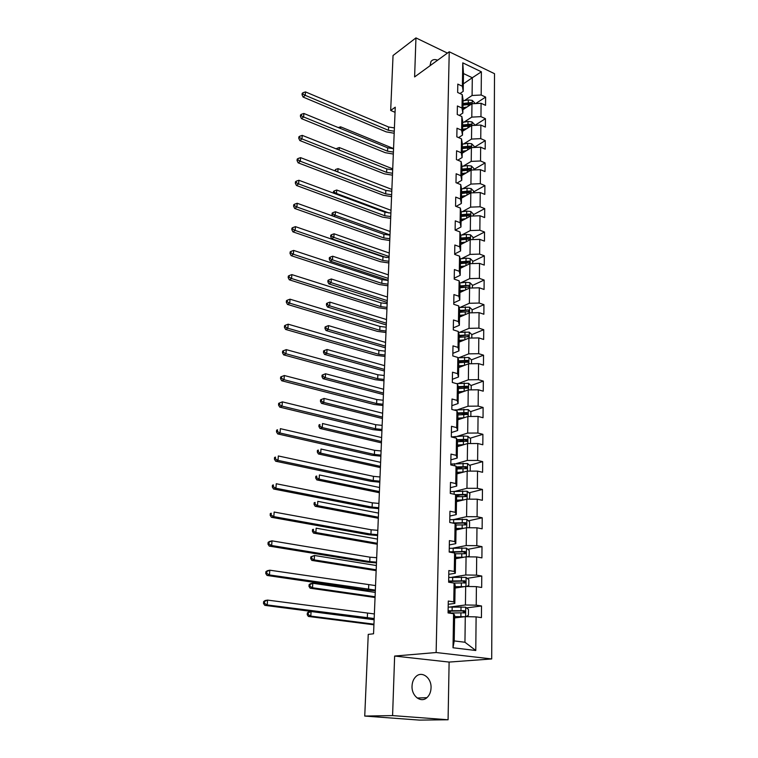 <?xml version="1.0" encoding="UTF-8"?>
<svg xmlns="http://www.w3.org/2000/svg" width="758" height="758" viewBox="0 0 758 758"><rect width="100%" height="100%" fill="white"/><g stroke="black" fill="none" stroke-linecap="round" stroke-linejoin="round"><path stroke-width="1.14" d="M437.631 60.204C434.704 59.029 432.477 59.494 430.942 61.587L429.994 65.757M412.039 686.075C411.433 695.986 420.946 703.339 426.915 697.673C429.492 695.313 430.876 692.045 431.046 687.857C431.596 677.946 422.045 670.622 416.038 676.468C413.565 678.789 412.238 681.992 412.039 686.075M491.696 658.948L494.51 73.687L449.238 51.771L436.134 652.524L491.696 658.948L449.115 662.075L394.634 656.049L392.587 715.59L448.082 719.768L449.115 662.075M448.082 719.768L419.43 720.1L364.74 716.064L392.587 715.59M463.318 83.873L472.31 77.742L463.489 73.554L463.195 91.377L462.38 86.241L457.804 84.1L457.642 92.467L462.238 94.589L462.01 108.062L457.396 105.968L457.245 114.477L461.868 116.552L461.641 130.243L456.989 128.197L456.828 136.838L461.499 138.866L461.271 152.784L456.572 150.785L456.411 159.578L461.12 161.558L460.883 175.704L456.155 173.753L455.984 182.687L460.741 184.62L460.494 199.003L455.719 197.108L455.558 206.195L460.343 208.062L460.097 222.691L455.283 220.853L455.113 230.091L459.945 231.91L459.699 246.786L454.838 245.005L454.667 254.404L459.547 256.166L459.291 271.288L454.393 269.564L454.213 279.124L459.13 280.83L458.874 296.226L453.928 294.559L453.748 304.29L458.713 305.929L458.448 321.591L453.464 319.99L453.284 329.882L458.287 331.464L458.022 347.401L452.99 345.866L452.801 355.938L457.851 357.444L457.586 373.666L452.498 372.197L452.318 382.449L457.415 383.889L457.14 400.404L452.005 399.011L451.815 409.443L456.96 410.817L456.686 427.626L451.503 426.299L451.313 436.93L456.506 438.228L456.221 455.34L450.991 454.099L450.792 464.919L456.041 466.132L455.748 483.566L450.479 482.401L450.271 493.43L455.567 494.557L455.274 512.313L449.949 511.233L449.74 522.47L455.084 523.513L454.781 541.6L449.409 540.606L449.191 552.051L454.592 553.018L454.279 571.447L448.85 570.547L448.641 582.21L454.089 583.073L465.403 582.883L464.739 580.817L448.66 581.026M462.38 86.241L462.768 62.848L481.387 71.811L481.169 95.006L485.613 97.081L475.664 103.571M453.009 647.768L453.578 613.715L454.639 615.155L454.213 640.917L453.009 647.768L475.778 650.497L476.109 616.879L481.425 617.628L481.519 605.964L476.223 605.178L476.403 586.635L481.671 587.469L481.756 576.023L476.507 575.151L476.687 556.95L481.908 557.879L481.993 546.641L476.801 545.675L476.971 527.805L482.135 528.819L482.23 517.79L477.076 516.738L477.246 499.2L482.372 500.299L482.458 489.46L477.351 488.332L477.521 471.106L482.59 472.281L482.675 461.641L477.625 460.438L477.786 443.515L482.818 444.766L482.903 434.315L477.891 433.036L478.052 416.417L483.036 417.734L483.111 407.472L478.146 406.117L478.307 389.792L483.244 391.185L483.329 381.094L478.402 379.673L478.563 363.632L483.452 365.091L483.538 355.17L478.658 353.683L478.81 337.916L483.661 339.442L483.737 329.702L478.904 328.148L479.056 312.647L483.869 314.238L483.945 304.659L479.151 303.048L479.293 287.803L484.068 289.461L484.144 280.034L479.388 278.366L479.53 263.386L484.258 265.092L484.334 255.825L479.625 254.101L479.767 239.367L484.457 241.129L484.523 232.024L479.852 230.233L479.994 215.746L484.646 217.565L484.713 208.611L480.079 206.773L480.221 192.523L484.826 194.389L484.902 185.577L480.307 183.682L480.439 169.669L485.016 171.583L485.082 162.913L480.525 160.98L480.657 147.185L485.196 149.155L485.262 140.618L480.743 138.629L480.875 125.061L485.376 127.079L485.442 118.674L480.96 116.647L481.084 103.287L485.546 105.343L485.613 97.081M453.777 601.861L454.089 583.073L455.132 584.778L454.828 603.406L453.777 601.861L448.291 601.047L448.073 612.938L453.578 613.715M364.74 716.064L368.246 634.389L373.552 633.783L395.259 107.2L390.683 110.441L395.041 112.326M462.238 94.589L463.062 99.677L462.844 113.075L459.282 115.387M462.901 109.711L471.969 103.77L471.135 102.614L462.996 103.448M463.943 122.142L471.798 117.111L471.969 103.77L481.084 103.287M462.844 113.075L462.01 108.062M480.96 116.647L471.798 117.111M461.868 116.552L462.702 121.517L462.484 135.123L458.562 137.596M462.541 131.295L471.684 125.515L471.514 139.074L463.536 144.001M462.484 135.123L461.641 130.243M480.875 125.061L471.684 125.515M480.743 138.629L471.514 139.074M461.499 138.866L462.342 143.707L462.115 157.541L457.794 160.156M462.181 153.23L471.4 147.611L471.22 161.388L463.11 166.21M462.115 157.541L461.271 152.784M480.657 147.185L471.4 147.611M480.525 160.98L471.22 161.388M461.12 161.558L461.973 166.258L461.745 180.319L456.97 183.085M461.821 175.505L471.106 170.067L470.926 184.071L462.683 188.78M461.745 180.319L460.883 175.704M480.439 169.669L471.106 170.067M480.307 183.682L470.926 184.071M460.741 184.62L461.594 189.178L461.366 203.476L456.098 206.403M461.451 198.16L470.813 192.892L470.623 207.124L462.228 211.719M461.366 203.476L460.494 199.003M480.221 192.523L470.813 192.892M480.079 206.773L470.623 207.124M460.343 208.062L461.215 212.486L460.978 227.021L455.17 230.11M461.072 221.175L470.51 216.096L470.32 230.565L461.764 235.037M460.978 227.021L460.097 222.691M479.994 215.746L470.51 216.096M479.852 230.233L470.32 230.565M459.945 231.91L460.826 236.183L460.589 250.964L454.677 253.958M460.693 244.569L470.197 239.68L470.007 254.394L461.281 258.743M460.589 250.964L459.699 246.786M479.767 239.367L470.197 239.68M479.625 254.101L470.007 254.394M459.547 256.166L460.438 260.278L460.191 275.306L454.231 278.177M460.305 268.351L469.884 263.67L469.695 278.631L460.779 282.848M460.191 275.306L459.291 271.288M479.53 263.386L469.884 263.67M479.388 278.366L469.695 278.631M459.13 280.83L460.04 284.781L459.784 300.073L453.777 302.812M459.907 292.541L469.572 288.059L469.373 303.276L460.248 307.36M459.784 300.073L458.874 296.226M479.293 287.803L469.572 288.059M479.151 303.048L469.373 303.276M458.713 305.929L459.632 309.709L459.376 325.267L453.312 327.863M459.509 317.128L469.249 312.864L469.041 328.347L459.689 332.288M459.376 325.267L458.448 321.591M479.056 312.647L469.249 312.864M478.904 328.148L469.041 328.347M458.287 331.464L459.215 335.074L458.95 350.897L452.848 353.351M459.102 342.142L468.918 338.106L468.709 353.853L459.111 357.643M458.95 350.897L458.022 347.401M478.81 337.916L468.918 338.106M478.658 353.683L468.709 353.853M457.851 357.444L458.789 360.874L458.524 376.982L452.374 379.284M458.685 367.583L468.577 363.783L468.368 379.805L458.486 383.434M458.524 376.982L457.586 373.666M478.563 363.632L468.577 363.783M478.402 379.673L468.368 379.805M457.415 383.889L458.363 387.13L458.097 403.521L451.882 405.682M458.258 393.468L468.236 389.906L468.027 406.212L457.823 409.68M458.097 403.521L457.14 400.404M478.307 389.792L468.236 389.906M478.146 406.117L468.027 406.212M456.96 410.817L457.927 413.859L457.652 430.544L451.389 432.534M457.832 419.809L467.894 416.493L467.677 433.083L457.102 436.39M457.652 430.544L456.686 427.626M478.052 416.417L467.894 416.493M477.891 433.036L467.677 433.083M456.506 438.228L457.481 441.071L457.207 458.059L450.887 459.879M457.387 446.614L467.544 443.553L467.316 460.447L456.316 463.574M457.207 458.059L456.221 455.34M477.786 443.515L467.544 443.553M477.625 460.438L467.316 460.447M462.75 467.184L457.027 468.766L456.742 486.067L450.375 487.716M456.941 473.892L467.184 471.106L466.956 488.304L455.435 491.231M457.027 468.766L456.041 466.132M456.742 486.067L455.748 483.566M477.521 471.106L467.184 471.106M477.351 488.332L466.956 488.304M455.567 494.557L456.562 496.973L456.278 514.587L449.854 516.065M456.487 501.663L466.814 499.152L466.587 516.672L454.44 519.401M456.278 514.587L455.274 512.313M477.246 499.2L466.814 499.152M477.076 516.738L466.587 516.672M455.084 523.513L456.098 525.701L455.804 543.647L449.323 544.936M456.032 529.937L466.445 527.72L466.208 545.561L453.284 548.072M455.804 543.647L454.781 541.6M476.971 527.805L466.445 527.72M476.801 545.675L466.208 545.561M454.592 553.018L455.615 554.97L455.321 573.247L448.783 574.337M455.558 558.731L466.066 556.808L465.829 574.981L451.863 577.274M455.321 573.247L454.279 571.447M476.687 556.95L466.066 556.808M476.507 575.151L465.829 574.981M454.828 603.406L448.234 604.297M455.075 588.056L465.677 586.446L465.431 604.969L449.882 607.025M476.403 586.635L465.677 586.446M476.223 605.178L465.431 604.969M454.592 617.931L465.279 616.642L464.948 642.253L475.778 650.497M476.109 616.879L465.279 616.642M447.428 53.088L415.952 37.9L393.042 55.514L390.683 110.441M415.952 37.9L414.607 76.928L449.238 51.771M394.634 656.049L436.134 652.524M454.213 640.917L464.948 642.253M463.195 91.377L459.973 93.547M464.341 100.624L472.082 95.489L472.31 77.742L481.387 71.811M463.489 73.554L462.768 62.848M481.169 95.006L472.082 95.489M481.519 605.964L466.53 607.897M481.756 576.023L467.212 578.354M481.993 546.641L467.838 549.332M453.559 552.051L451.427 552.449M482.23 517.79L468.435 520.822M457.311 523.266L455.188 523.74M482.458 489.46L468.994 492.814M460.296 494.983L456.164 496.016M482.675 461.641L469.534 465.298M482.903 434.315L470.045 438.247M464.711 439.877L459.007 441.63M483.111 407.472L470.529 411.67M465.81 413.243L461.499 414.683M483.329 381.094L470.993 385.547M466.483 387.177L463.631 388.2M483.538 355.17L471.438 359.861M467.004 361.575L465.393 362.201M483.737 329.702L471.827 334.629M467.449 336.438L466.71 336.741M483.945 304.659L472.13 309.851M484.144 280.034L472.424 285.482M484.334 255.825L472.717 261.519M484.523 232.024L473.001 237.946M462.162 243.517L460.693 244.275M484.713 208.611L473.276 214.76M484.902 185.577L473.551 191.954M485.082 162.913L473.826 169.498M485.262 140.618L474.091 147.412M485.442 118.674L474.84 125.354M374.187 618.528L267.223 604.941L264.798 605.348L364.712 618.395L374.158 619.087M374.376 613.942L267.583 600.099L267.223 604.941L264.466 603.33L264.608 601.388L263.642 601.558L263.49 603.491L264.466 603.33M263.642 601.558L265.158 600.516L267.583 600.099L264.608 601.388M263.49 603.491L264.798 605.348M465.829 616.661L468.444 615.297L468.51 609.508L465.63 607.158L448.186 607.101M462.958 616.927L454.611 616.927M464.635 616.728L454.611 616.595M448.736 613.033L464.995 612.805L464.341 610.683L448.111 610.759M448.111 611.175L462.588 610.91L463.744 612.076M374.13 619.76L311.083 611.526L310.808 616.102L308.392 616.453L373.921 624.8M373.95 624.185L310.808 616.102L308.203 614.586L308.307 612.758L307.35 612.9L307.236 614.729L308.203 614.586M307.35 612.9L308.667 611.886L311.083 611.526L308.307 612.758M307.236 614.729L308.392 616.453M375.352 590.094L269.46 574.952L267.043 575.445L365.972 590.008L375.333 590.757M375.542 585.583L269.81 570.196L269.46 574.952L266.721 573.361L266.863 571.456L265.906 571.665L265.764 573.56L266.721 573.361M265.906 571.665L267.403 570.708L269.81 570.196L266.863 571.456M265.764 573.56L267.043 575.445M376.508 562.152L369.752 561.612L271.648 545.514L269.261 546.101L367.194 562.114L376.48 562.91M376.688 557.717L369.951 557.177L271.999 540.852L271.648 545.514L268.948 543.95L269.09 542.074L268.133 542.321L267.991 544.178L268.948 543.95M268.133 542.321L269.611 541.449L271.999 540.852L269.09 542.074M267.991 544.178L269.261 546.101M466.682 586.465L468.804 585.413L468.87 579.728L466.018 577.369L448.727 577.435M450.659 581.339L450.745 582.542M462.333 586.957L455.094 587.062M464.228 586.673L455.103 586.673M448.651 581.519L463.005 581.092L464.152 582.172M375.257 592.415L312.808 583.262L312.533 587.753L310.126 588.189L375.049 597.503M375.077 596.764L312.533 587.753L309.946 586.256L310.06 584.456L309.103 584.636L308.989 586.427L309.946 586.256M309.103 584.636L310.41 583.698L312.808 583.262L310.06 584.456M308.989 586.427L310.126 588.189M467.553 556.827L469.155 556.078L469.221 550.498L466.397 548.119L449.267 548.318M464 557.187L455.577 557.301M461.764 557.594L455.577 557.755M454.99 553.776L465.109 553.728L465.81 553.511L465.137 551.492L449.2 551.833M450.328 552.26L463.413 551.815L464.54 552.828M376.366 565.534L314.494 555.481L314.229 559.897L311.841 560.408L376.158 570.651M376.195 569.808L314.229 559.897L311.661 558.419L311.775 556.647L310.818 556.855L310.714 558.627L311.661 558.419M310.818 556.855L314.494 555.481L311.775 556.647M310.714 558.627L311.841 560.408M377.636 534.693L370.946 534.125L273.809 516.615L271.43 517.288L368.407 534.712L377.607 535.546M377.816 530.335L371.136 529.766L274.15 512.038L273.809 516.615L271.127 515.07L271.26 513.232L270.312 513.507L270.18 515.345L271.127 515.07M270.312 513.507L271.26 513.232M270.18 515.345L271.43 517.288M378.754 507.708L372.121 507.111L275.921 488.247L273.562 488.995L369.601 507.775L378.716 508.646M378.924 503.426L372.301 502.829L276.263 483.746L275.921 488.247L273.268 486.721L273.401 484.921L272.454 485.224L272.321 487.024L273.268 486.721M272.454 485.224L273.401 484.921M272.321 487.024L273.562 488.995M379.843 481.178L373.268 480.563L278.006 460.381L275.656 461.215L370.766 481.292L379.805 482.211M380.014 476.971L373.448 476.346L278.328 455.965L278.006 460.381L275.372 458.874L275.505 457.102L274.567 457.444L274.434 459.206L275.372 458.874M274.567 457.444L275.505 457.102M274.434 459.206L275.656 461.215M468.472 527.739L469.505 527.274L469.572 521.788L466.776 519.401L449.788 519.713M463.887 528.26L456.051 528.468M461.442 528.781L456.041 528.97M455.776 525L465.488 524.896L466.208 524.669L465.516 522.698L452.223 522.954M454.364 523.371L463.811 523.067L464.919 524.024M377.456 539.09L316.152 528.174L315.887 532.523L313.528 533.111L377.247 544.244M377.285 543.297L315.887 532.523L313.348 531.055L313.461 529.321L312.514 529.558L312.41 531.292L313.348 531.055M312.514 529.558L313.461 529.321M312.41 531.292L313.528 533.111M469.429 499.162L469.913 493.6L467.136 491.203L450.309 491.629M463.858 499.873L456.515 500.147M461.281 500.498L456.506 500.706M456.468 496.736L465.867 496.585L466.587 496.357L465.895 494.424L455.596 494.623M455.823 495.182L464.209 494.841L465.289 495.732M378.526 513.09L317.791 501.341L317.526 505.614L315.176 506.278L378.318 518.273M378.356 517.231L317.526 505.614L315.006 504.165L315.12 502.459L314.172 502.725L314.068 504.44L315.006 504.165M314.172 502.725L315.12 502.459M314.068 504.44L315.176 506.278M470.187 471.106L470.244 465.914L467.496 463.508L450.811 464.048M463.896 471.997L456.97 472.338M461.243 472.717L456.96 472.945M457.027 468.984L466.966 468.548L466.265 466.653L456.325 466.909M456.553 467.515L464.588 467.118L465.658 467.951M379.587 487.517L319.393 474.963L319.137 479.16L316.797 479.89L379.37 492.728M379.417 491.582L319.137 479.16L316.645 477.739L316.74 476.052L315.811 476.356L315.707 478.033L316.645 477.739M315.811 476.356L316.74 476.052M315.707 478.033L316.797 479.89M380.923 455.094L374.405 454.449L280.043 433.017L277.712 433.917L371.913 455.255L380.876 456.212M381.094 450.963L374.575 450.309L280.365 428.668L280.043 433.017L277.428 431.529L277.561 429.786L276.632 430.156L276.499 431.889L277.428 431.529M276.632 430.156L277.561 429.786M276.499 431.889L277.712 433.917M470.519 443.544L470.576 438.721L467.847 436.305L463.489 435.983L451.342 436.94M463.972 444.624L457.415 445.012M461.29 445.439L457.406 445.676M457.472 441.724L467.345 441.232L466.634 439.375L457.008 439.678M457.226 440.332L464.967 439.886L466.009 440.663M380.62 462.352L320.975 449.03L320.719 453.151L318.398 453.957L380.402 467.601M380.459 466.359L320.719 453.151L318.246 451.749L318.341 450.091L317.422 450.413L317.318 452.071L318.246 451.749M317.422 450.413L318.341 450.091M317.318 452.071L318.398 453.957M381.975 429.454L375.513 428.782L282.052 406.127L279.73 407.112L373.05 429.653L381.928 430.648M382.146 425.38L375.693 424.707L282.364 401.863L282.052 406.127L279.456 404.658L279.588 402.953L278.66 403.351L278.537 405.056L279.456 404.658M278.537 405.056L279.73 407.112M282.364 401.863L279.588 402.953M470.841 416.474L470.898 412.001L468.198 409.576L453.9 410.002M464.086 417.743L457.851 418.17M461.395 418.634L457.841 418.88M457.908 414.939L467.705 414.399L466.994 412.579L457.624 412.921M457.851 413.612L465.336 413.129L466.359 413.859M381.644 437.593L322.52 423.523L322.273 427.578L319.971 428.441L381.426 442.871M381.473 441.535L322.273 427.578L319.819 426.185L319.923 424.565L319.004 424.916L318.9 426.536L319.819 426.185M319.004 424.916L319.923 424.565M318.9 426.536L319.971 428.441M383.017 404.232L376.603 403.54L284.023 379.711L281.72 380.762L374.158 404.469L382.961 405.502M383.178 400.224L376.783 399.532L284.335 375.523L284.023 379.711L281.455 378.261L281.578 376.584L280.659 377.01L280.536 378.687L281.455 378.261M280.536 378.687L281.72 380.762M284.335 375.523L281.578 376.584M471.163 389.868L471.211 385.746L468.539 383.311L456.401 383.605M464.228 391.336L458.287 391.801M461.546 392.293L458.277 392.549M458.334 388.617L468.065 388.03L467.345 386.248L458.211 386.627M458.363 387.376L465.706 386.836L466.701 387.518M382.648 413.233L324.054 398.433L323.808 402.432L321.515 403.36L382.43 418.53M382.487 417.108L323.808 402.432L321.373 401.058L321.468 399.457L320.558 399.836L320.454 401.427L321.373 401.058M320.454 401.427L321.515 403.36M324.054 398.433L321.468 399.457M384.041 379.426L377.683 378.716L285.956 353.759L283.663 354.877L375.248 379.701L383.984 380.772M384.202 375.485L377.854 374.774L286.268 349.637L285.956 353.759L283.407 352.328L283.539 350.679L282.62 351.125L282.497 352.773L283.407 352.328M282.497 352.773L283.663 354.877M286.268 349.637L283.539 350.679M471.476 363.736L471.523 359.936L468.87 357.501L457.936 357.748M464.389 365.394L458.713 365.877M461.726 366.417L458.694 366.673M458.761 362.75L468.416 362.116L467.686 360.372L458.77 360.789M458.779 361.585L466.066 360.998L467.032 361.632M383.633 389.261L325.552 373.76L325.315 377.692L323.031 378.678L383.415 394.577M383.472 393.08L325.315 377.692L322.899 376.328L322.993 374.765L322.084 375.163L321.989 376.726L322.899 376.328M321.989 376.726L323.031 378.678M325.552 373.76L322.993 374.765M385.045 355.019L378.744 354.289L287.86 328.242L285.586 329.427L376.328 355.341L384.988 356.45M385.206 351.144L378.905 350.414L288.163 324.197L287.86 328.242L285.34 326.831L285.463 325.21L284.553 325.694L284.43 327.304L285.34 326.831M284.43 327.304L285.586 329.427M288.163 324.197L285.463 325.21M471.789 338.049L471.836 334.572L469.202 332.127L458.524 332.402M464.578 339.887L459.13 340.399M461.935 340.977L459.111 341.242M459.177 337.329L468.757 336.647L468.027 334.932L459.206 335.396M459.196 336.239L468.027 334.932M384.6 365.659L327.03 349.485L326.793 353.351L324.528 354.403L384.382 371.003M384.448 369.421L326.793 353.351L324.396 352.015L324.49 350.461L323.59 350.888L323.495 352.432L324.396 352.015M323.495 352.432L324.528 354.403M327.03 349.485L324.49 350.461M386.03 331.019L379.786 330.261L289.727 303.172L287.471 304.413L377.38 331.369L385.974 332.506M386.192 327.2L379.947 326.442L290.03 299.192L289.727 303.172L287.225 301.769L287.348 300.177L286.448 300.68L286.325 302.271L287.225 301.769M286.325 302.271L287.471 304.413M290.03 299.192L287.348 300.177M472.092 312.808L472.13 309.634L469.524 307.18L459.092 307.483M464.777 314.826L459.538 315.356M462.162 315.972L459.519 316.238M459.585 312.334L469.088 311.614L468.359 309.927L459.613 310.429M459.604 311.32L468.359 309.927M385.566 342.426L328.479 325.608L328.252 329.408L326.006 330.516L385.339 347.799M385.405 346.131L328.252 329.408L325.874 328.081L325.968 326.565L325.068 327.011L324.974 328.527L325.874 328.081M324.974 328.527L326.006 330.516M328.479 325.608L325.968 326.565M387.006 307.388L380.81 306.62L291.574 278.518L289.319 279.825L378.422 307.786L386.94 308.951M387.158 303.645L380.971 302.859L291.858 274.604L291.574 278.518L289.092 277.134L289.205 275.571L288.305 276.101L288.192 277.665L289.092 277.134M288.192 277.665L289.319 279.825M291.858 274.604L289.205 275.571M472.395 287.983L472.433 285.122L469.846 282.658L465.706 282.298L459.623 282.98M465.005 290.181L459.935 290.731M462.399 291.385L459.926 291.65M459.983 287.765L469.42 286.998L468.69 285.349L460.021 285.889M460.002 286.818L468.69 285.349M386.504 319.554L329.91 302.11L329.683 305.844L327.447 307.009L386.286 324.945M386.353 323.202L329.683 305.844L327.323 304.536L327.418 303.039L326.527 303.513L326.433 305.01L327.323 304.536M326.433 305.01L327.447 307.009M329.91 302.11L327.418 303.039M387.963 284.146L381.814 283.35L293.374 254.271L291.138 255.645L379.445 284.572L387.897 285.775M388.115 280.451L381.975 279.655L293.668 250.424L293.374 254.271L290.92 252.916L291.034 251.372L290.143 251.921L290.02 253.466L290.92 252.916M290.02 253.466L291.138 255.645M293.668 250.424L291.034 251.372M472.689 263.585L472.717 261.008L470.159 258.544L466.047 258.175L460.134 258.885M465.232 265.944L460.333 266.522M462.655 267.204L460.314 267.479M460.381 263.604L469.752 262.799L469.012 261.169L460.409 261.756M460.4 262.723L467.44 261.946L469.012 261.169M387.433 297.032L331.322 278.982L331.094 282.658L328.877 283.88L387.205 302.442M387.281 300.623L331.094 282.658L328.754 281.37L328.849 279.892L327.958 280.384L327.863 281.853L328.754 281.37M327.863 281.853L328.877 283.88M331.322 278.982L328.849 279.892M388.911 261.264L382.809 260.449L295.156 230.441L292.939 231.863L380.459 261.728L388.835 262.96M389.053 257.635L382.97 256.82L295.44 226.651L295.156 230.441L292.711 229.096L292.825 227.58L291.944 228.158L291.83 229.665L292.711 229.096M291.83 229.665L292.939 231.863M295.44 226.651L292.825 227.58M472.983 239.594L473.001 237.292L470.462 234.819L466.388 234.449L460.627 235.188M465.469 242.115L460.722 242.712M462.92 243.422L460.703 243.697M460.769 239.831L470.064 238.988L469.335 237.396L460.798 238.021M460.779 239.026L467.771 238.202L469.335 237.396M388.342 274.86L332.705 256.213L332.487 259.842L330.28 261.112L388.124 280.28M388.2 278.385L332.487 259.842L330.166 258.563L330.251 257.114L329.37 257.625L329.275 259.065L330.166 258.563M329.275 259.065L330.28 261.112M332.705 256.213L330.251 257.114M389.83 238.742L383.785 237.917L296.909 206.991L294.701 208.469L381.454 239.234L389.764 240.494M389.982 235.169L383.936 234.336L297.183 203.277L296.909 206.991L294.483 205.664L294.597 204.177L293.716 204.774L293.602 206.261L294.483 205.664M293.602 206.261L294.701 208.469M297.183 203.277L294.597 204.177M473.267 215.992L473.286 213.964L470.765 211.491L466.729 211.112L461.101 211.88M465.725 218.674L461.11 219.28M463.185 220.038L461.091 220.313M461.148 216.456L470.377 215.585L469.647 214.012L461.177 214.675M461.167 215.708L468.093 214.846L469.647 214.012M389.242 253.011L334.07 233.805L333.852 237.377L331.653 238.694L386.277 257.531M389.1 256.498L333.852 237.377L331.549 236.108L331.634 234.677L330.763 235.217L330.668 236.638L331.549 236.108M330.668 236.638L331.653 238.694M334.07 233.805L331.634 234.677M390.749 216.57L384.751 215.727L298.624 183.929L296.435 185.464L382.43 217.101L390.673 218.38M390.891 213.045L384.903 212.202L298.898 180.271L298.624 183.929L296.226 182.621L296.331 181.153L295.459 181.768L295.345 183.237L296.226 182.621M295.345 183.237L296.435 185.464M298.898 180.271L296.331 181.153M473.542 192.788L473.56 191.025L471.069 188.543L467.061 188.155L461.556 188.941M465.971 195.611L461.48 196.246M463.46 197.023L461.461 197.307M461.527 193.461L470.69 192.551L469.951 191.007L461.556 191.708M461.537 192.778L468.416 191.878L469.951 191.007M390.133 231.503L335.415 211.747L335.197 215.263L333.548 216.295M389.991 234.923L335.197 215.263L332.914 214.002L332.999 212.6L332.127 213.15L332.042 214.552L332.914 214.002M332.042 214.552L332.715 215.992M335.415 211.747L332.999 212.6M391.649 194.74L385.689 193.877L300.32 161.246L298.14 162.828L383.387 195.299L391.573 196.606M391.791 191.272L385.841 190.41L300.585 157.645L300.32 161.246L297.932 159.947L298.046 158.507L297.174 159.142L297.06 160.582L297.932 159.947M297.06 160.582L298.14 162.828M300.585 157.645L298.046 158.507M473.816 169.953L473.835 168.447L471.362 165.964L467.383 165.576L461.973 166.381M466.227 172.928L461.849 173.573M463.735 174.387L461.83 174.672M461.897 170.834L470.993 169.896L470.254 168.38L461.925 169.11M461.906 170.209L468.728 169.271L470.254 168.38M391.005 210.307L336.732 190.021L336.524 193.48L335.785 193.963M389.138 213.036L336.524 193.48L334.25 192.248L334.335 190.864L333.473 191.433L333.387 192.816L334.25 192.248M336.732 190.021L334.335 190.864M392.53 173.241L386.627 172.369L301.987 138.922L299.817 140.552L384.334 173.828L392.454 175.174M392.672 169.83L386.769 168.949L302.252 135.379L301.987 138.922L299.618 137.643L299.723 136.222L298.86 136.876L298.756 138.297L299.618 137.643M298.756 138.297L299.817 140.552M302.252 135.379L299.723 136.222M474.091 147.488L474.101 146.228L471.647 143.736L467.705 143.347L462.333 144.191M466.492 150.605L462.219 151.268M464.01 152.112L462.2 152.396M462.266 148.568L471.286 147.602L470.547 146.105L462.285 146.872M462.266 148.009L469.041 147.024L470.547 146.105M391.867 189.424L338.04 168.636L337.831 171.962M335.32 170.986L335.661 169.451L334.752 170.777M335.576 170.815L337.31 171.753M338.04 168.636L335.661 169.451M393.402 152.074L387.546 151.183L303.626 116.959L301.466 118.636L385.272 152.69L393.25 154.054M393.544 148.71L387.689 147.819L303.882 113.473L303.626 116.959L301.277 115.69L301.381 114.297L300.519 114.97L300.414 116.362L301.277 115.69M300.414 116.362L301.466 118.636M303.882 113.473L301.381 114.297M474.356 125.383L474.366 124.359L471.931 121.877L468.018 121.469L462.693 122.351M466.748 128.633L462.579 129.305M464.294 130.186L462.56 130.471M471.637 125.544L470.841 124.189L462.645 124.985M462.626 126.15L469.344 125.136L470.841 124.189M462.617 126.662L471.097 125.885M392.71 168.854L339.319 147.564L339.167 150.037M336.912 149.146L336.959 148.369L336.239 148.881M339.319 147.564L336.959 148.369M394.264 131.229L388.447 130.319L305.237 95.337L303.096 97.062L386.192 131.864L394.179 133.256M394.406 127.912L388.589 127.003L305.493 91.907L305.237 95.337L302.906 94.087L303.011 92.713L302.158 93.405L302.054 94.778L302.906 94.087M302.054 94.778L303.096 97.062M305.493 91.907L303.011 92.713M474.622 103.628L474.631 102.842L472.206 100.35L468.33 99.942L463.043 100.852M467.013 107.011L462.93 107.702M464.569 108.612L462.911 108.887M462.977 104.642L469.647 103.59L471.135 102.614M462.977 105.097L471.106 104.263M393.554 148.577L340.579 126.813L340.475 128.472M340.579 126.813L338.305 127.581M367.308 618.045L367.507 613.449M465.583 616.652L465.706 607.215M452.119 610.626L452.175 606.969M449.001 611.1L448.963 613.023M452.071 613.497L452.081 612.938M460.968 610.56L461.025 606.893M460.883 616.557L460.94 612.881M462.588 610.91L464.341 610.683M368.54 589.582L368.739 585.062M369.752 561.612L369.951 557.177M465.971 586.455L466.094 577.425M452.63 580.836L452.687 577.255M449.541 581.424L449.522 582.343M461.404 580.685L461.451 577.084M461.319 586.578L461.366 582.968M463.005 581.092L464.739 580.817M466.359 556.817L466.473 548.176M453.132 551.597L453.189 548.072M461.821 551.369L461.878 547.835M461.745 557.149L461.793 553.605M463.413 551.815L465.137 551.492M370.946 534.125L371.136 529.766M372.121 507.111L372.301 502.829M373.268 480.563L373.448 476.346M466.739 527.72L466.843 519.467M453.625 522.887L453.682 519.429M462.238 522.575L462.285 519.107M462.162 528.26L462.209 524.773M463.811 523.067L465.516 522.698M467.108 499.152L467.212 491.269M454.108 494.254L454.165 491.298M462.645 494.311L462.693 490.9M462.57 499.882L462.617 496.462M464.209 494.841L465.895 494.424M467.468 471.106L467.563 463.574M454.601 465.8L454.639 463.659M463.043 466.549L463.091 463.195M462.967 472.026L463.015 468.662M464.588 467.118L466.265 466.653M374.405 454.449L374.575 450.309M467.828 443.553L467.923 436.362M455.075 437.868L455.103 436.513M463.441 439.27L463.489 435.983M463.365 444.652L463.413 441.355M464.967 439.886L466.634 439.375M375.513 428.782L375.693 424.707M468.179 416.493L468.264 409.633M455.549 410.438L455.558 409.851M463.83 412.475L463.877 409.244M463.754 417.762L463.792 414.522M465.336 413.129L466.994 412.579M376.603 403.54L376.783 399.532M468.52 389.896L468.605 383.368M464.209 386.154L464.247 382.97M464.133 391.346L464.18 388.162M465.706 386.836L467.345 386.248M377.683 378.716L377.854 374.774M468.861 363.774L468.937 357.558M464.578 360.277L464.626 357.151M464.502 365.347L464.55 362.248M466.066 360.998L467.686 360.372M378.744 354.289L378.905 350.414M469.193 338.096L469.268 332.184M464.948 334.846L464.986 331.777M464.872 339.764L464.919 336.779M379.786 330.261L379.947 326.442M469.515 312.864L469.59 307.246M465.308 309.842L465.346 306.829M465.232 314.627L465.279 311.746M380.81 306.62L380.971 302.859M469.837 288.049L469.913 282.715M465.658 285.264L465.706 282.298M465.592 289.907L465.63 287.14M381.814 283.35L381.975 279.655M470.159 263.661L470.225 258.601M466.009 261.093L466.047 258.175M465.943 265.594L465.981 262.931M382.809 260.449L382.97 256.82M470.462 239.67L470.529 234.885M466.35 237.32L466.388 234.449M466.284 241.698L466.322 239.13M383.785 237.917L383.936 234.336M470.775 216.087L470.832 211.558M466.682 213.936L466.729 211.112M466.625 218.181L466.663 215.717M384.751 215.727L384.903 212.202M471.069 192.883L471.125 188.6M467.013 190.931L467.061 188.155M466.956 195.062L466.994 192.693M385.689 193.877L385.841 190.41M471.372 170.057L471.419 166.021M467.345 168.304L467.383 165.576M467.288 172.312L467.316 170.029M386.627 172.369L386.769 168.949M471.656 147.602L471.703 143.802M467.667 146.038L467.705 143.347M467.61 149.923L467.639 147.734M387.546 151.183L387.689 147.819M471.94 125.496L471.988 121.934M467.98 124.123L468.018 121.469M467.923 127.894L467.951 125.79M388.447 130.319L388.589 127.003M472.225 103.751L472.272 100.407M468.292 102.548L468.33 99.942M468.236 106.215L468.264 104.197M417.213 698.023L426.915 697.673M450.205 612.976L450.233 611.033M463.697 612.957L464.995 612.805M464.275 583.054L465.403 582.883M464.796 553.7L465.81 553.511M465.279 524.868L466.208 524.669M465.734 496.566L466.587 496.357M466.17 468.766L466.966 468.548M466.596 441.459L467.345 441.232M466.994 414.626L467.705 414.399M467.392 388.267L468.065 388.03M467.781 362.362L468.416 362.116M468.169 336.893L468.757 336.647M468.539 311.851L469.088 311.614M468.899 287.235L469.42 286.998M469.259 263.035L469.752 262.799"/></g></svg>
